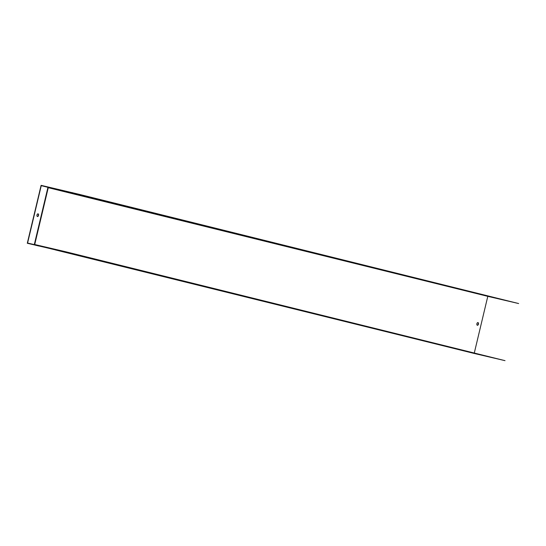 <?xml version="1.0" encoding="UTF-8"?>
<svg xmlns="http://www.w3.org/2000/svg" width="546" height="546" viewBox="0 0 546 546"><rect width="100%" height="100%" fill="white"/><g stroke="black" fill="none" stroke-linecap="round" stroke-linejoin="round"><path stroke-width="0.82" d="M490.472 357.2L494.273 358.108L490.472 357.2M474.945 353.569L478.746 354.477L474.945 353.569M72.372 192.649L79.102 194.881L518.639 303.542L79.143 194.321L41.1 185.347L27.3 243.257L65.561 252.006L505.03 360.653L473.969 353.398L55.044 249.829M79.102 194.881L48.26 187.674L34.719 244.519L65.561 251.726L505.03 360.653M65.561 251.726L58.64 250.293L65.343 252.238M476.89 323.744A1.379 0.805 103.1 0 0 477.361 325.273A1.379 0.805 103.1 0 0 478.46 324.119A1.379 0.805 103.1 0 0 477.989 322.597A1.379 0.805 103.1 0 0 476.89 323.744M79.006 194.574L48.26 187.674L487.796 296.341L474.344 352.784M507.862 300.989L504.054 300.082L507.862 300.989M492.328 297.365L488.527 296.458L492.328 297.358M518.639 303.542L487.796 296.341M477.873 322.584A1.379 0.805 -76.9 0 1 478.241 324.065A1.379 0.805 -76.9 0 1 477.252 325.239M64.305 191.08L68.073 191.98L64.305 191.08M50.368 187.851L52.539 188.356L50.375 187.824M34.302 244.608L47.952 187.319L41.25 185.66L27.58 243.045L58.64 250.293M72.311 192.915L41.25 185.66M36.985 214.988A1.379 0.805 103.1 0 0 37.456 216.523A1.379 0.805 103.1 0 0 38.548 215.363A1.379 0.805 103.1 0 0 38.077 213.841A1.379 0.805 103.1 0 0 36.985 214.988M50.566 248.73L54.341 249.631L50.566 248.73M35.04 245.099L38.807 246L35.04 245.099M27.3 243.257L58.579 250.566M37.346 216.482A1.379 0.805 103.1 0 0 38.329 215.322A1.379 0.805 103.1 0 0 37.967 213.827"/></g></svg>
